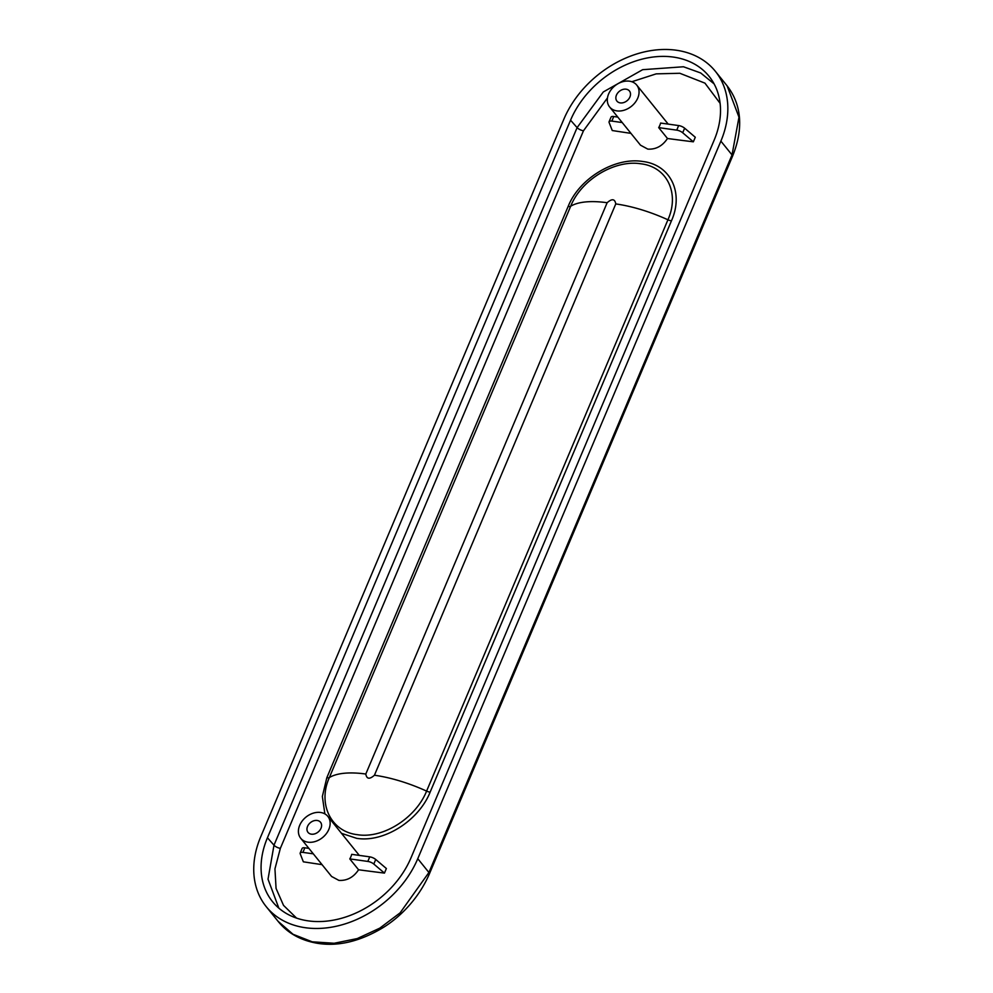 <?xml version="1.0" encoding="UTF-8"?>
<svg xmlns="http://www.w3.org/2000/svg" width="993" height="993" viewBox="0 0 993 993"><rect width="100%" height="100%" fill="white"/><g stroke="black" fill="none" stroke-linecap="round" stroke-linejoin="round"><path stroke-width="1.49" d="M616.454 95.105A8.043 6.082 -38.9 0 0 616.926 101.1A8.043 6.082 -38.9 0 0 623.703 102.564A8.043 6.082 -38.9 0 0 629.922 96.979A8.043 6.082 -38.9 0 0 629.438 90.984A8.043 6.082 -38.9 0 0 622.661 89.519A8.043 6.082 -38.9 0 0 616.454 95.105M307.545 826.387A8.043 6.082 -38.9 0 0 308.029 832.382A8.043 6.082 -38.9 0 0 314.793 833.847A8.043 6.082 -38.9 0 0 321.012 828.261A8.043 6.082 -38.9 0 0 320.528 822.266A8.043 6.082 -38.9 0 0 313.763 820.801A8.043 6.082 -38.9 0 0 307.545 826.387M637.767 98.071A17.415 13.17 -38.9 0 0 636.736 85.088A17.415 13.17 -38.9 0 0 622.052 81.91A17.415 13.17 -38.9 0 0 608.597 94.012A17.415 13.17 -38.9 0 0 609.64 106.996A17.415 13.17 -38.9 0 0 624.312 110.161A17.415 13.17 -38.9 0 0 637.767 98.071M660.618 123.058A17.415 13.17 141.1 0 1 659.824 125.366A17.415 13.17 141.1 0 1 658.694 127.625L676.73 130.133L678.666 125.565L660.618 123.058M668.202 124.113L636.736 85.088M328.857 829.354A17.415 13.17 -38.9 0 0 327.827 816.37A17.415 13.17 -38.9 0 0 313.155 813.193A17.415 13.17 -38.9 0 0 299.7 825.295A17.415 13.17 -38.9 0 0 300.73 838.278A17.415 13.17 -38.9 0 0 315.402 841.456A17.415 13.17 -38.9 0 0 328.857 829.354M367.832 861.428L369.756 856.847L351.708 854.34A17.415 13.17 141.1 0 1 350.926 856.649A17.415 13.17 141.1 0 1 349.784 858.908L358.572 869.781A1629.451 616.492 -157.1 0 0 384.452 873.095L386.376 868.527L375.726 859.479L373.802 864.047A5.362 2.023 -157.1 0 0 367.832 861.428L349.784 858.908M359.292 855.395L327.827 816.37M720.099 103.322L704.943 83.139L679.82 73.271L656.187 73.867L631.833 81.736M607.48 97.91L583.462 130.791L280.349 848.37L274.949 868.85L276.066 888.437L283.526 905.38L296.584 918.128M630.952 133.36A1629.451 616.492 22.9 0 1 612.259 130.53L609.119 122.524A5.362 2.023 -157.1 0 1 609.094 121.742L611.018 117.174A5.362 2.023 22.9 0 1 613.761 116.529L611.825 121.096L622.214 122.549M609.64 106.996L640.51 145.189L647.796 149.111C655.864 149.595 662.418 146.058 667.482 138.499L658.694 127.625M324.872 813.888L322.353 796.473L326.809 777.767L568.145 206.445C579.366 178.107 615.201 156.956 642.57 161.462C670.536 164.615 684.053 192.766 671.454 220.831L430.13 792.153C418.872 820.454 384.055 842.871 356.661 838.328L341.555 833.363M313.304 853.831L302.915 852.391A5.362 2.023 -157.1 0 0 300.184 853.024A5.362 2.023 -157.1 0 0 300.221 853.806L303.349 861.812A1629.451 616.492 -157.1 0 0 322.042 864.642M300.73 838.278L331.6 876.471L338.886 880.394C346.954 880.878 353.508 877.34 358.572 869.781M678.666 125.565A5.362 2.023 22.9 0 1 684.636 128.196L695.286 137.245L693.35 141.813A1629.451 616.492 22.9 0 1 667.482 138.499M727.112 85.845C737.911 99.697 746.24 122.71 732.474 156.373A5.362 2.023 -157.1 0 0 732.027 154.92L720.881 141.118L417.768 858.697L428.914 872.487L732.027 154.92L738.978 117.186L727.112 85.832L715.308 71.235A93.801 70.9 -38.9 0 0 636.277 54.118A93.801 70.9 -38.9 0 0 563.825 119.259L260.7 836.826A93.801 70.9 -38.9 0 0 266.285 906.721A93.801 70.9 -38.9 0 0 345.303 923.825A93.801 70.9 -38.9 0 0 417.768 858.697M720.881 141.118A93.801 70.9 -38.9 0 0 715.308 71.235M278.859 908.173L268.023 879.177L273.994 845.192L267.44 837.769A85.758 64.818 -38.9 0 0 275.123 904.623A85.758 64.818 -38.9 0 0 347.14 916.527A85.758 64.818 -38.9 0 0 411.028 857.753L714.141 140.187A85.758 64.818 -38.9 0 0 711.385 79.428A85.758 64.818 -38.9 0 0 639.157 59.928A85.758 64.818 -38.9 0 0 570.553 120.19L577.107 127.625L603.297 91.964L642.645 69.684L683.469 66.767L700.698 72.973L714.091 83.859M267.44 837.769L570.553 120.19M429.361 873.952C418.773 898.429 400.328 916.936 383.447 927.388C360.347 941.314 338.452 946.639 317.76 943.35C300.891 940.532 287.66 933.184 278.077 921.318L293.034 934.289L312.224 941.811L334.157 943.263L357.219 938.584L379.723 928.182L400.105 912.865L428.914 872.487A5.362 2.023 -157.1 0 1 429.361 873.952L732.474 156.373M374.435 775.235C369.582 779.53 366.702 779.12 365.809 774.031L607.145 202.721C611.998 198.426 614.878 198.823 615.772 203.925L374.435 775.235A83.077 31.428 -157.1 0 1 426.593 791.098L667.929 219.788C679.795 193.362 667.159 166.787 640.82 163.795C615.002 159.513 581.24 179.534 570.665 206.246L329.341 777.569C317.437 803.945 331.029 831.712 357.343 834.679C383.186 838.986 415.993 817.785 426.593 791.098A5.362 2.023 -157.1 0 0 430.13 792.153M693.35 141.813L682.7 132.764A5.362 2.023 -157.1 0 0 676.73 130.133M617.807 117.1L613.761 116.529M611.825 121.096A5.362 2.023 -157.1 0 0 609.094 121.742M369.756 856.847A5.362 2.023 22.9 0 1 375.726 859.479M384.452 873.095L373.802 864.047M300.184 853.024L302.12 848.456A5.362 2.023 22.9 0 1 304.851 847.811L308.897 848.382M568.145 206.445A5.362 2.023 -157.1 0 0 568.319 206.482A5.362 2.023 -157.1 0 0 570.665 206.246A83.077 31.428 -157.1 0 1 607.145 202.721M365.809 774.031A83.077 31.428 -157.1 0 0 329.341 777.569A5.362 2.023 22.9 0 1 326.982 777.792A5.362 2.023 22.9 0 1 326.809 777.767M280.349 848.37A5.362 2.023 22.9 0 1 273.994 845.192L577.107 127.625A5.362 2.023 -157.1 0 0 583.462 130.791M671.454 220.831A5.362 2.023 22.9 0 1 667.929 219.788A83.077 31.428 -157.1 0 0 615.772 203.925M684.636 128.196L682.7 132.764M304.851 847.811L302.915 852.391M278.09 921.33L266.285 906.721"/></g></svg>
